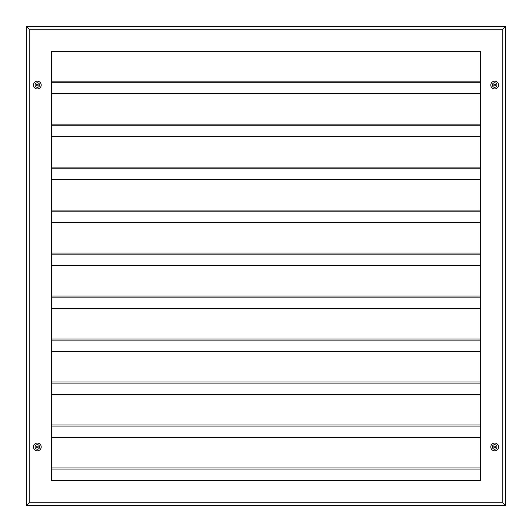 <?xml version="1.0" encoding="UTF-8"?>
<svg xmlns="http://www.w3.org/2000/svg" width="532" height="532" viewBox="0 0 532 532"><rect width="100%" height="100%" fill="white"/><g stroke="black" fill="none" stroke-linecap="round" stroke-linejoin="round"><path stroke-width="0.8" d="M493.836 446.947A0.818 0.818 0 0 0 494.654 447.764A0.818 0.818 0 0 0 495.472 446.947A0.818 0.818 0 0 0 494.654 446.129A0.818 0.818 0 0 0 493.836 446.947M493.836 85.054A0.818 0.818 0 0 0 494.654 85.871A0.818 0.818 0 0 0 495.472 85.054A0.818 0.818 0 0 0 494.654 84.236A0.818 0.818 0 0 0 493.836 85.054M36.528 85.054A0.818 0.818 0 0 0 37.346 85.871A0.818 0.818 0 0 0 38.164 85.054A0.818 0.818 0 0 0 37.346 84.236A0.818 0.818 0 0 0 36.528 85.054M36.528 446.947A0.818 0.818 0 0 0 37.346 447.764A0.818 0.818 0 0 0 38.164 446.947A0.818 0.818 0 0 0 37.346 446.129A0.818 0.818 0 0 0 36.528 446.947M492.938 448.443L492.938 445.45M492.938 86.55L492.938 83.557M39.062 83.557L39.062 86.55M39.062 445.45L39.062 448.443M494.654 81.183A3.87 3.87 0 0 0 490.79 85.054A3.87 3.87 0 0 0 494.654 88.924A3.87 3.87 0 0 0 498.524 85.054A3.87 3.87 0 0 0 494.654 81.183M494.654 82.773A2.281 2.281 0 0 0 492.379 85.054A2.281 2.281 0 0 0 494.654 87.328A2.281 2.281 0 0 0 496.935 85.054A2.281 2.281 0 0 0 494.654 82.773M37.346 81.183A3.87 3.87 0 0 0 33.476 85.054A3.87 3.87 0 0 0 37.346 88.924A3.87 3.87 0 0 0 41.21 85.054A3.87 3.87 0 0 0 37.346 81.183M37.346 82.773A2.281 2.281 0 0 0 35.065 85.054A2.281 2.281 0 0 0 37.346 87.328A2.281 2.281 0 0 0 39.621 85.054A2.281 2.281 0 0 0 37.346 82.773M37.346 443.076A3.87 3.87 0 0 0 33.476 446.947A3.87 3.87 0 0 0 37.346 450.817A3.87 3.87 0 0 0 41.21 446.947A3.87 3.87 0 0 0 37.346 443.076M37.346 444.672A2.281 2.281 0 0 0 35.065 446.947A2.281 2.281 0 0 0 37.346 449.227A2.281 2.281 0 0 0 39.621 446.947A2.281 2.281 0 0 0 37.346 444.672M494.654 443.076A3.87 3.87 0 0 0 490.79 446.947A3.87 3.87 0 0 0 494.654 450.817A3.87 3.87 0 0 0 498.524 446.947A3.87 3.87 0 0 0 494.654 443.076M494.654 444.672A2.281 2.281 0 0 0 492.379 446.947A2.281 2.281 0 0 0 494.654 449.227A2.281 2.281 0 0 0 496.935 446.947A2.281 2.281 0 0 0 494.654 444.672M480.469 480.469L480.469 51.531L51.531 51.531L51.531 480.469L480.469 480.469M502.82 29.18L29.18 29.18L29.18 502.82L502.82 502.82L502.82 29.18L505.4 26.6L505.4 505.4L26.6 505.4L26.6 26.6L505.4 26.6M505.4 505.4L502.82 502.82M29.18 29.18L26.6 26.6M26.6 505.4L29.18 502.82M480.469 437.59L51.531 437.59M480.469 394.611L51.531 394.611M480.469 351.632L51.531 351.632M480.469 308.646L51.531 308.646M480.469 265.668L51.531 265.668M480.469 222.689L51.531 222.689M480.469 179.71L51.531 179.71M480.469 136.731L51.531 136.731M480.469 93.745L51.531 93.745M480.469 81.157L51.531 81.157M480.469 124.142L51.531 124.142M480.469 167.121L51.531 167.121M480.469 210.1L51.531 210.1M480.469 253.079L51.531 253.079M480.469 296.058L51.531 296.058M480.469 339.044L51.531 339.044M480.469 382.023L51.531 382.023M480.469 425.002L51.531 425.002M480.469 467.98L51.531 467.98M480.469 437.404L51.531 437.404M480.469 394.418L51.531 394.418M480.469 351.439L51.531 351.439M480.469 308.46L51.531 308.46M480.469 265.481L51.531 265.481M480.469 222.502L51.531 222.502M480.469 179.517L51.531 179.517M480.469 136.538L51.531 136.538M480.469 93.559L51.531 93.559M480.469 82.261L51.531 82.261M480.469 125.239L51.531 125.239M480.469 168.218L51.531 168.218M480.469 211.197L51.531 211.197M480.469 254.183L51.531 254.183M480.469 297.162L51.531 297.162M480.469 340.141L51.531 340.141M480.469 383.12L51.531 383.12M480.469 426.099L51.531 426.099M480.469 469.084L51.531 469.084"/></g></svg>
